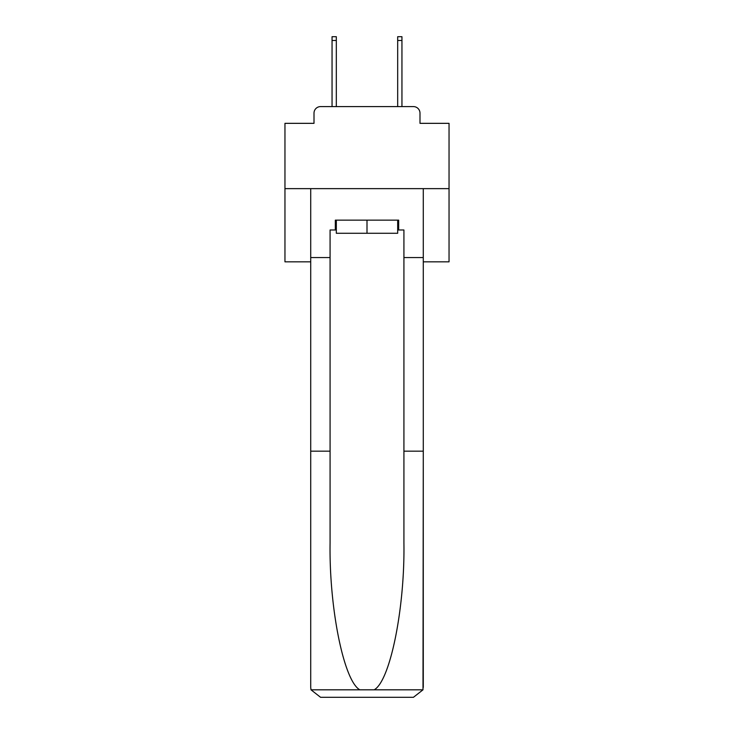 <?xml version="1.0" encoding="UTF-8"?>
<svg xmlns="http://www.w3.org/2000/svg" width="734" height="734" viewBox="0 0 734 734"><rect width="100%" height="100%" fill="white"/><g stroke="black" fill="none" stroke-linecap="round" stroke-linejoin="round"><path stroke-width="1.1" d="M314.005 113.164L314.005 123.34L314.005 113.164A6.56 6.56 0 0 1 320.565 106.595L332.052 106.595L332.052 36.7L336.319 36.7L336.319 106.595L341.402 106.595M423.279 261.827L449.043 261.827L449.043 123.34L419.995 123.34L419.995 113.164A6.56 6.56 0 0 0 413.435 106.595L320.565 106.595M449.043 188.638L284.957 188.638L284.957 123.34L314.005 123.34M284.957 188.638L284.957 261.827L310.721 261.827M392.598 106.595L397.681 106.595L397.681 36.7L401.948 36.7L401.948 106.595L413.435 106.595M419.995 123.34L419.995 113.164M397.681 229.99L398.672 229.99L398.672 220.145L335.328 220.145L335.328 229.99L330.08 229.99L330.08 451.171L310.721 451.171L310.721 687.455L311.005 689.813L320.565 697.3L413.435 697.3L422.995 689.813L423.279 451.171L423.279 687.455M388.497 697.3L413.435 697.3L388.497 697.3M330.08 451.171L330.08 542.976C329.061 608.183 343.879 681.244 359.853 689.813L374.147 689.813C390.121 681.244 404.939 608.183 403.92 542.976L403.92 229.99L398.672 229.99M310.721 687.455L310.721 188.638L423.279 188.638L423.279 257.561L403.92 257.561M330.08 257.561L310.721 257.561M423.279 257.561L423.279 451.171L403.92 451.171M335.328 229.99L336.319 229.99M336.319 220.145L336.319 233.274L397.681 233.274L397.681 220.145M367 220.145L367 233.274M311.005 689.813L359.853 689.813M374.147 689.813L422.995 689.813M332.052 40.471L336.319 40.471M401.948 40.471L397.681 40.471"/></g></svg>
